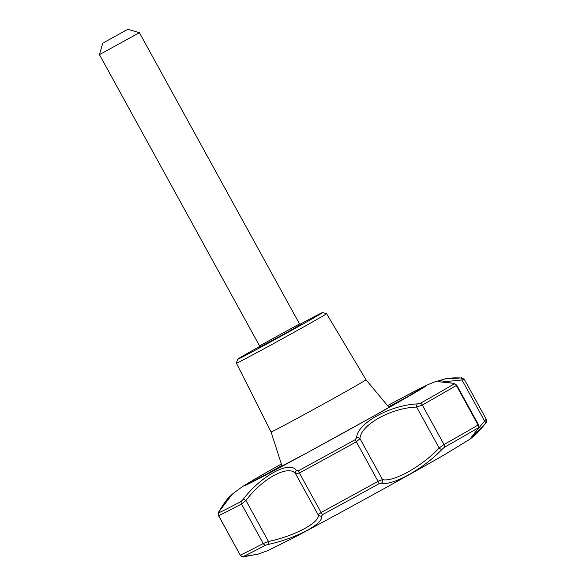 <?xml version="1.0" encoding="UTF-8"?>
<svg xmlns="http://www.w3.org/2000/svg" width="586" height="586" viewBox="0 0 586 586"><rect width="100%" height="100%" fill="white"/><g stroke="black" fill="none" stroke-linecap="round" stroke-linejoin="round"><path stroke-width="0.88" d="M257.869 554.21L243.065 556.619A140.845 1.963 -28.8 0 0 265.678 545.134L268.505 544.387C296.663 538.212 324.314 523.393 321.553 515.944L322.857 514.471A140.845 1.963 -28.8 0 0 379.127 483.662L381.53 483.106C392.254 486.19 423.751 468.632 441.998 449.389L444.305 447.323A140.845 1.963 -28.8 0 0 477.956 428L477.868 428.798L469.862 439.251L444.261 454.875C408.654 475.371 327.178 520.148 291.579 538.79L267.736 550.657L257.869 554.21L244.311 556.641A2.849 1.597 85.5 0 1 244.215 556.649M485.289 423.524L469.862 439.251C471.437 437.698 475.554 436.174 485.376 423.422A2.849 1.575 -144.1 0 0 484.563 420.96L462.068 380.043A2.849 1.516 -86.1 0 0 460.764 377.992A2.849 1.516 -86.1 0 0 460.647 377.992L444.693 378.995L438.269 381.698L453.212 383.273L454.113 383.947A141.204 1.97 151.2 0 1 420.382 403.322L417.254 403.922C390.034 405.08 356.903 423.553 356.625 437.72L355.028 439.756A141.204 1.97 151.2 0 1 298.618 470.639L296.509 470.639C290.195 460.054 261.085 475.722 243.322 499.155L241.293 501.382A141.204 1.97 151.2 0 1 226.936 508.824A141.204 1.97 151.2 0 1 218.622 512.897L219.157 511.432L232.488 493.991L242.436 486.6L265.392 473.056A104.176 1.458 151.2 0 1 281.368 464.002L265.392 473.056A104.176 1.458 151.2 0 0 251.335 482.512A104.176 1.458 151.2 0 0 383.889 410.398A104.176 1.458 151.2 0 0 403.761 396.986L427.494 384.863L434.343 381.999L444.693 378.995C448.825 378.007 454.179 377.67 460.764 377.992C461.263 377.487 462.508 378.051 464.515 379.684L486.248 419.217C487.01 423.575 485.662 421.898 485.376 423.422A2.849 1.575 -144.1 0 1 485.289 423.524M299.915 324.344A48.462 0.674 151.2 0 1 322.556 312.565A48.462 0.674 151.2 0 1 289.22 331.661A48.462 0.674 151.2 0 1 241.161 357.628A48.462 0.674 151.2 0 1 237.623 359.255A48.462 0.674 151.2 0 1 259.701 346.451M237.623 359.255L236.407 363.174A51.414 0.718 -28.8 0 0 236.407 363.181A51.414 0.718 -28.8 0 0 240.157 361.445A51.414 0.718 -28.8 0 0 290.839 334.064A51.414 0.718 -28.8 0 0 326.519 313.642A51.414 0.718 -28.8 0 0 326.512 313.642L366.008 379.765A54.168 0.754 151.2 0 1 328.416 401.278A54.168 0.754 151.2 0 1 275.032 430.124A54.168 0.754 151.2 0 1 271.084 431.955A54.168 0.754 151.2 0 1 271.076 431.955L282.1 466.295M243.322 499.155A2.849 0.41 33 0 1 245.952 500.539L241.52 504.019A2.849 2.293 -117.7 0 1 241.293 501.382M219.01 511.717A2.849 1.48 27.7 0 1 219.069 511.563C218.329 511.915 218.153 513.277 218.541 515.651L218.637 515.643A142.537 1.992 -28.8 0 0 241.52 504.019L263.239 543.522L268.447 541.457L245.952 500.539C262.089 478.52 289.176 463.958 295.659 473.891L299.387 472.99L321.106 512.494L318.154 514.808L295.659 473.891A2.849 2.49 -40.5 0 1 296.509 470.639M321.553 515.944A2.849 2.666 168.5 0 1 318.154 514.808C320.447 522.251 294.655 536.051 268.447 541.457A2.849 0.469 81.8 0 1 268.505 544.387M379.127 483.662L378.051 481.311L382.482 479.582A2.849 2.52 107.3 0 1 381.53 483.106M356.625 437.72A2.849 2.351 3.9 0 1 359.987 438.665L356.332 441.815L355.028 439.756M441.998 449.389A2.849 1.084 -140.6 0 1 439.141 447.99C422.316 466.163 392.964 482.527 382.482 479.582L359.987 438.665C360.368 424.997 391.287 407.753 416.646 407.072L422.294 405.036L444.012 444.532L439.141 447.99L416.646 407.072A2.849 0.989 -88.7 0 1 417.254 403.922M470.126 438.804L469.965 439.009C470.36 439.178 473.085 435.662 478.132 428.476A2.849 2.066 -148.2 0 1 477.868 428.798M478.132 428.476C478.857 427.443 478.982 426.22 478.52 424.813L478.066 424.982A2.849 2.608 -120.6 0 1 477.956 428M420.382 403.322A2.849 1.824 60.5 0 1 422.294 405.036A142.537 1.992 -28.8 0 0 456.355 385.478L456.684 385.097L453.762 383.266A2.849 1.919 -78.9 0 0 453.212 383.273M486.16 419.232L477.297 429.787M442.789 381.867L464.449 379.735M218.622 512.897A2.849 2.805 65.8 0 0 218.637 515.643L240.275 555.191C244.267 558.312 242.875 555.989 244.311 556.641A2.849 1.597 85.5 0 0 244.399 556.634M232.488 493.991C231.302 495.302 226.614 498.195 219.069 511.563A2.849 1.48 27.7 0 1 219.157 511.432M300.816 324.476L299.534 323.933L139.409 32.677L99.437 54.645L259.561 345.908L259.327 347.286M103.854 42.551L127.792 29.3L103.854 42.551M387.558 405.622A104.176 1.458 151.2 0 1 403.761 396.986L387.558 405.622M298.618 470.639A2.849 0.982 61.5 0 0 299.387 472.99A142.537 1.992 -28.8 0 0 356.332 441.815L378.051 481.311A142.537 1.992 -28.8 0 1 321.106 512.494A2.849 0.982 61.5 0 0 322.857 514.471M265.678 545.134A2.849 2.293 -117.7 0 1 263.239 543.522A142.537 1.992 -28.8 0 1 240.348 555.147A2.849 2.805 65.8 0 0 243.065 556.619M454.113 383.947A2.849 2.608 -120.6 0 1 456.355 385.478L478.066 424.982A142.537 1.992 -28.8 0 1 444.012 444.532A2.849 1.824 60.5 0 1 444.305 447.323M300.772 324.49L286.122 332.973L259.364 347.249M258.221 478.96A102.447 1.428 151.2 0 1 281.844 465.496M388.562 406.831A102.447 1.428 151.2 0 1 412.588 394.1M299.534 323.933L259.561 345.908M322.556 312.565L326.512 313.642M478.52 424.813L456.684 385.097M240.275 555.191L218.541 515.651M244.465 485.838L307.914 452.341L375.04 415.349L425.766 386.167M440.13 381.845L453.762 383.266M102.814 43.034L99.437 54.645M127.792 29.3L139.409 32.669M236.407 363.181L271.084 431.955M366.008 379.765L389.097 407.468"/></g></svg>
